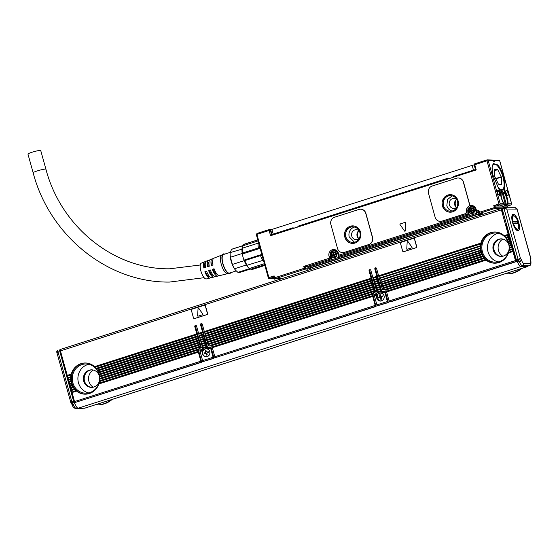 <?xml version="1.0" encoding="UTF-8"?>
<svg xmlns="http://www.w3.org/2000/svg" width="559" height="559" viewBox="0 0 559 559"><rect width="100%" height="100%" fill="white"/><g stroke="black" fill="none" stroke-linecap="round" stroke-linejoin="round"><path stroke-width="0.84" d="M235.339 269.962A11.508 3.983 72.3 0 1 235.108 269.676A11.508 3.983 72.3 0 1 233.068 266.252A11.508 3.983 72.3 0 1 230.098 253.996L230.196 252.591L241.97 249.153L242.005 248.741A12.284 4.248 72.3 0 1 242.459 246.743A12.284 4.248 72.3 0 1 243.151 245.708L258.076 240.929M259.411 245.729A12.284 4.248 72.3 0 0 259.746 248.441L258.384 247.965A13.262 4.591 -107.7 0 1 258.097 243.172L242.41 248.182A13.262 4.591 72.3 0 0 242.697 252.982L258.384 247.965M241.97 249.153A12.284 4.248 72.3 0 0 242.229 253.472L242.32 254.017L259.746 248.441M242.697 252.982L242.32 254.017A12.284 4.248 72.3 0 0 244.01 260.11L261.437 254.534A12.284 4.248 72.3 0 0 262.604 257.245M261.437 254.534L260.487 255.568L244.807 260.585L244.01 260.11L244.22 260.655A12.284 4.248 72.3 0 0 246.358 264.98L246.624 265.392A12.284 4.248 72.3 0 0 249.461 268.453L264.386 263.68M249.461 268.453L250.718 269.2L264.68 264.735M243.151 245.708L243.843 244.395L257.804 239.93M242.005 248.741L242.41 248.182M258.698 243.165L258.097 243.172M263.401 260.124L262.87 260.375A13.262 4.591 -107.7 0 1 260.487 255.568M246.624 265.392L262.87 260.375M250.718 269.2A13.262 4.591 72.3 0 0 252.368 269.438L264.875 265.434M244.807 260.585A13.262 4.591 72.3 0 0 247.183 265.392M249.691 268.593L237.903 272.359L235.493 270.158L234.563 268.753L246.358 264.98M257.783 239.86L244.29 244.178A13.262 4.591 72.3 0 0 243.843 244.395M244.22 260.655L232.418 264.428L230.434 257.245A12.284 4.248 72.3 0 1 230.175 252.927L231.524 249.349L243.2 245.611M242.229 253.472L230.434 257.245M237.903 272.359A12.284 4.248 72.3 0 0 239.399 272.561L250.432 269.033M232.418 264.428A12.284 4.248 72.3 0 0 233.327 266.482A12.284 4.248 72.3 0 0 234.563 268.753M243.242 245.534L231.915 249.153A12.284 4.248 72.3 0 0 231.524 249.349M230.231 252.354L223.572 254.485A9.755 3.375 72.3 0 0 222.573 255.561A9.755 3.375 72.3 0 0 223.956 266.573A9.755 3.375 72.3 0 0 229.511 273.065L236.184 270.926M224.697 254.121A10.335 3.578 72.3 0 0 223.034 254.107A10.335 3.578 72.3 0 0 222.335 255.072A10.335 3.578 72.3 0 0 223.6 266.21A10.335 3.578 72.3 0 0 229.295 273.679A10.335 3.578 72.3 0 0 230.643 272.701M223.034 254.107L221.49 255.211A9.755 3.375 72.3 0 0 220.833 256.12A9.755 3.375 72.3 0 0 222.021 266.629A9.755 3.375 72.3 0 0 227.394 273.672L229.295 273.679M213.182 258.873A9.07 3.137 72.3 0 0 212.203 258.838L210.163 259.649A8.923 3.088 72.3 0 0 209.318 260.606A8.923 3.088 72.3 0 0 209.276 266.238L207.585 266.79A8.797 3.047 72.3 0 1 207.627 261.27A8.797 3.047 72.3 0 1 208.458 260.319A8.797 3.047 72.3 0 1 209.429 260.368M208.458 260.319L206.411 261.13A8.658 2.998 72.3 0 0 205.593 262.059A8.658 2.998 72.3 0 0 205.544 267.461L203.846 268.02A8.532 2.956 72.3 0 1 203.902 262.723A8.532 2.956 72.3 0 1 204.706 261.801A8.532 2.956 72.3 0 1 205.684 261.864M204.706 261.801L201.296 263.149A8.287 2.865 72.3 0 0 200.513 264.044A8.287 2.865 72.3 0 0 201.652 273.309A8.287 2.865 72.3 0 0 206.341 278.934L209.904 278.054A8.532 2.956 72.3 0 0 210.666 277.432M227.548 273.679L219.512 275.671A9.189 3.179 72.3 0 1 214.048 268.746L212.35 269.305A9.07 3.137 72.3 0 0 217.731 276.111L215.592 276.642A8.923 3.088 72.3 0 1 210.317 269.976L208.619 270.528A8.797 3.047 72.3 0 0 213.817 277.082L211.679 277.606A8.658 2.998 72.3 0 1 206.578 271.199L204.88 271.758A8.532 2.956 72.3 0 0 209.904 278.054M213.817 277.082A8.797 3.047 72.3 0 0 214.586 276.474M217.731 276.111A9.07 3.137 72.3 0 0 218.499 275.517M221.616 255.121L213.908 258.167A9.189 3.179 72.3 0 0 213.042 259.159A9.189 3.179 72.3 0 0 213.014 265.008L211.316 265.567A9.07 3.137 72.3 0 1 211.351 259.816A9.07 3.137 72.3 0 1 212.203 258.838M208.248 266.573A6.925 2.397 -107.7 0 1 208.388 262.849A6.925 2.397 -107.7 0 1 208.982 262.129M204.419 267.831A6.925 2.397 -107.7 0 1 204.552 264.079A6.925 2.397 -107.7 0 1 205.258 263.31A6.925 2.397 -107.7 0 1 205.293 263.303M204.88 271.758L206.648 271.388M209.506 276.488A6.925 2.397 -107.7 0 1 209.478 276.502A6.925 2.397 -107.7 0 1 205.481 271.758M208.619 270.528L210.394 270.193M213.196 275.301A6.925 2.397 -107.7 0 1 209.318 270.535M212.35 269.305L214.139 268.991M216.864 274.085A6.925 2.397 -107.7 0 1 213.154 269.305M212.078 265.315A6.925 2.397 -107.7 0 1 212.224 261.626A6.925 2.397 -107.7 0 1 212.679 260.99M270.808 230.203L269.124 230.483L270.577 235.716L476.233 169.943L474.78 164.709L474.263 164.989M45.915 169.209L40.73 150.518A6.631 0.699 164.5 0 0 31.94 152.279A6.631 0.699 164.5 0 0 27.95 154.06L33.135 172.752A6.631 0.699 164.5 0 1 37.125 170.963A6.631 0.699 164.5 0 1 45.447 169.084A6.631 0.699 164.5 0 1 45.915 169.209C61.057 226.982 113.952 269.438 169.468 268.816L200.255 265.001M337.922 253.562L338.468 255.763L338.957 255.149L339.222 256.197L468.197 214.949L468.561 214.223L467.939 211.98L466.716 212.259A5.269 4.912 90.3 0 1 466.569 211.561A1.95 1.817 90.3 0 1 465.291 213.734L442.05 221.161A5.849 5.457 90.3 0 1 440.464 221.406A5.849 5.457 90.3 0 1 440.394 221.406M458.226 177.979A5.849 5.457 90.3 0 1 458.296 177.979A5.849 5.457 90.3 0 1 463.495 182.157L463.355 182.157A5.849 5.457 -89.7 0 0 458.156 177.979A5.849 5.457 -89.7 0 0 456.57 178.223L432.17 186.028A5.849 5.457 -89.7 0 0 428.494 193.302L435.126 217.227A5.849 5.457 -89.7 0 0 440.324 221.406A5.849 5.457 -89.7 0 0 441.91 221.161L465.151 213.727A1.95 1.817 -89.7 0 0 466.43 211.561A5.269 4.912 -89.7 0 1 468.666 206.299A1.95 1.817 -89.7 0 0 469.434 204.091L463.355 182.157M466.43 211.561L466.569 211.561A5.269 4.912 90.3 0 1 468.805 206.299A1.95 1.817 90.3 0 0 469.574 204.098L463.495 182.157M400.013 224.55L404.604 231.091A0.391 0.363 -89.7 0 0 404.898 231.251A0.391 0.363 90.3 0 1 404.604 231.091L400.02 224.55A0.391 0.363 -89.7 0 1 400.209 223.942L400.202 223.942A0.391 0.363 90.3 0 0 400.013 224.55L400.02 224.55M405.408 222.293A0.391 0.363 -89.7 0 0 405.31 222.314L400.202 223.942L405.31 222.314A0.391 0.363 90.3 0 1 405.764 222.713L405.261 230.888A0.391 0.363 90.3 0 1 404.891 231.251M360.625 209.192A5.849 5.457 90.3 0 1 360.695 209.192A5.849 5.457 90.3 0 1 365.893 213.37L372.525 237.296A5.849 5.457 90.3 0 1 368.849 244.569L344.449 252.375A5.849 5.457 90.3 0 1 342.863 252.619A5.849 5.457 90.3 0 1 342.793 252.619M299.156 226.577L299.149 225.913L448.025 178.3M454.09 176.385L454.25 176.972L454.264 176.309L468.694 171.69L468.861 172.305M475.478 170.188L468.694 171.69M292.909 227.904L278.62 232.474L275.629 234.095M448.395 178.845L454.139 177.007L454.069 176.33L454.194 176.791M298.674 226.73L298.946 225.941L298.436 226.039L448.241 178.125L448.507 178.873M293.279 228.449L298.562 226.5L298.436 226.039M502.15 206.068L496.085 206.033L495.47 207.249L493.73 205.656L498.956 203.979L486.98 160.81L474.78 164.709L474.836 163.787A0.978 0.978 0 0 0 474.193 164.975L475.625 170.139M486.98 160.81L487.078 159.874L488.21 160.531L493.499 160.559L493.863 161.872L494.708 161.872L494.345 160.566L499.634 160.594L511.785 204.51L510.996 204.978L507.845 204.964L508.019 203.169A8.092 2.802 72.3 0 0 507.313 198.333L506.796 196.461A8.092 2.802 72.3 0 0 505.21 192.338L504.421 192.394L503.568 188.341L504.386 188.341C506.272 183.373 502.178 169.272 497.58 164.863L493.499 163.584L492.081 167.581L492.745 174.611L500.249 192.317A8.092 2.802 72.3 0 0 500.941 196.433L501.465 198.298A8.092 2.802 72.3 0 0 503.442 203.141L503.68 203.728L500.179 203.707L499.564 204.915L496.085 206.033L493.73 205.656L494.855 208.458L480.041 213.196L479.433 212.259L478.909 212.539A0.978 0.908 -89.7 0 0 480.041 213.196L482.508 213.21L481.474 213.776L481.013 213.245M498.956 203.979L499.858 204.447M256.923 234.382L256.406 234.053L256.406 234.661L256.972 233.459L269.179 229.553L269.124 230.483L256.923 234.382L268.893 277.557L268.565 278.41L273.512 277.383M268.565 278.41L268.376 277.837L268.565 278.41L272.659 278.508L269.138 278.529M268.893 277.557L274.127 275.88L272.995 277.376L274.127 278.033A0.978 0.908 -89.7 0 0 275.252 278.689L304.886 269.214L309.798 268.676L309.316 268.103M272.995 277.376L274.127 278.033L274.127 275.88L274.644 277.753L274.057 278.012A0.978 0.978 0 0 0 274.993 278.731L281.422 278.766M281.547 278.724L275.252 278.689L274.644 277.753L304.271 268.278L304.886 269.214A0.978 0.908 90.3 0 0 305.493 267.999L303.754 266.405L304.271 268.278L308.652 267.887M308.219 266.797L303.754 266.405L329.551 258.16L330.509 258.985L330.879 258.258L329.551 258.16L329.027 256.288A5.269 4.912 90.3 0 1 331.627 250.034A5.269 4.912 90.3 0 1 337.79 251.809A5.269 4.912 90.3 0 1 338.44 253.283L338.957 255.149L467.233 214.125L468.197 214.949L469.281 214.677L468.505 211.868A3.899 3.634 -89.7 0 1 472.006 206.858A3.899 3.634 -89.7 0 1 475.471 209.639L476.513 213.377L477.12 214.314L478.183 214.321A1.95 0.678 72.3 0 1 479.168 215.522M469.155 214.23L467.233 214.125L466.716 212.259M479.538 215.404L479.496 215.264A2.928 1.013 72.3 0 0 477.659 212.455L476.953 212.448L476.645 211.113L476.156 211.728L475.541 209.513L476.128 209.248A5.269 4.912 90.3 0 0 475.478 207.78A5.269 4.912 90.3 0 0 468.805 206.299L468.666 206.299M476.128 209.248L476.645 211.113L478.916 210.394L477.784 211.889L478.301 211.889M506.859 207.047L495.47 207.249L479.433 212.259L478.916 210.394L478.909 212.539L477.784 211.889L478.853 212.504M368.709 244.569L344.309 252.375A5.849 5.457 -89.7 0 1 342.723 252.619A5.849 5.457 -89.7 0 1 337.524 248.441L330.893 224.515A5.849 5.457 -89.7 0 1 334.568 217.234L358.969 209.436A5.849 5.457 -89.7 0 1 360.555 209.192A5.849 5.457 -89.7 0 1 365.754 213.37L372.385 237.289A5.849 5.457 -89.7 0 1 368.709 244.569L368.849 244.569M508.103 203.749L511.604 203.769L511.785 204.51M499.376 160.272L487.078 159.874M507.537 206.089L511.129 204.943L507.537 206.096L506.894 207.312A0.978 0.908 90.3 0 1 506.929 207.662M494.219 163.906A13.849 4.793 72.3 0 0 493.255 163.941A13.849 4.793 72.3 0 0 493.115 163.99M454.069 176.33L475.464 169.559M293.035 227.834L293.391 228.484M273.826 234.675L272.037 234.626L273.211 234.102L293.126 227.737M272.037 234.626L270.738 229.959L271.912 229.428L472.173 165.387L473.466 170.062M502.8 204.915L502.275 205.076M499.564 204.915L502.716 204.936L503.68 203.728M504.386 188.341L505.21 192.338M507.74 195.217L507.684 195.35A2.634 0.908 72.3 0 1 507.411 195.259A2.634 0.908 72.3 0 1 507.341 195.217A2.634 0.908 72.3 0 1 506.098 193.023A2.634 0.908 72.3 0 1 505.923 190.598A2.634 0.908 72.3 0 1 506.286 190.305L505.874 190.724L506.447 190.549A2.439 0.845 72.3 0 1 506.706 190.633A2.439 0.845 72.3 0 1 508.026 193.072A2.439 0.845 72.3 0 1 507.838 195.203A2.439 0.845 72.3 0 1 507.74 195.217L507.46 195.217A2.439 0.845 72.3 0 1 507.306 195.182M507.97 195.35A2.634 0.908 72.3 0 0 508.306 193.169A2.634 0.908 72.3 0 0 506.845 190.395A2.634 0.908 72.3 0 0 506.566 190.305M497.489 192.1A2.634 0.908 72.3 0 0 497.643 192.778A2.634 0.908 72.3 0 0 499.019 195.217A2.634 0.908 72.3 0 0 499.543 192.785A2.634 0.908 72.3 0 0 497.531 190.549A2.634 0.908 72.3 0 0 497.489 192.1M494.135 161.872L493.667 160.174L492.821 160.167L493.499 160.559M493.667 160.174L494.345 160.566M310.986 269.312A1.95 0.678 72.3 0 0 309.993 268.11L308.931 268.103L308.065 266.231L331.592 258.705L330.816 255.903A3.899 3.634 -89.7 0 1 334.324 250.886A3.899 3.634 -89.7 0 1 337.783 253.674L338.565 256.476L468.407 214.949M339.432 256.197L338.544 255.805M442.435 205.936A8.776 8.182 -89.7 0 0 450.226 212.203A8.776 8.182 -89.7 0 0 458.121 200.919A8.776 8.182 -89.7 0 0 450.323 194.651A8.776 8.182 -89.7 0 0 442.435 205.936M477.784 211.889L476.233 211.77M482.85 214.349L479.734 214.328L481.474 213.776M504.609 205.908L506.915 205.188L507.146 203.853M502.248 205.16L499.984 205.887L501.73 205.894A6.827 2.362 72.3 0 1 501.199 205.502M344.833 237.149A8.776 8.182 -89.7 0 0 352.624 243.417A8.776 8.182 -89.7 0 0 360.52 232.132A8.776 8.182 -89.7 0 0 352.722 225.864A8.776 8.182 -89.7 0 0 344.833 237.149M501.178 190.402A13.849 4.793 72.3 0 0 501.689 190.319A13.849 4.793 72.3 0 0 502.499 189.781M499.655 189.725L499.879 189.871A13.954 4.828 72.3 0 0 501.325 190.416A13.954 4.828 72.3 0 0 502.709 189.892L503.568 188.341M474.179 164.884L472.173 165.387M272.596 278.536L273.295 278.312A6.925 2.397 72.3 0 0 273.882 278.787L274.294 279.039A7.316 2.529 -107.7 0 1 273.456 278.326M505.923 196.083A8.092 2.802 72.3 0 0 504.421 192.394M507.845 204.964L507.146 205.188L507.32 203.392A8.092 2.802 72.3 0 0 507.313 202.672M498.914 195.14A2.439 0.845 72.3 0 0 499.159 195.161A2.439 0.845 72.3 0 0 499.299 192.841A2.439 0.845 72.3 0 0 497.678 190.514A2.439 0.845 72.3 0 0 497.482 190.675M450.435 194.658L443.916 198.214L442.644 205.936A8.776 8.182 -89.7 0 0 450.337 212.203M479.084 214.104L479.734 214.328L479.992 215.264M502.136 206.054A6.827 2.362 -107.7 0 1 501.73 205.894M352.834 225.864L346.314 229.428L345.043 237.149A8.776 8.182 -89.7 0 0 352.736 243.417M502.988 191.905A7.609 2.634 72.3 0 0 501.374 191.297A7.609 2.634 72.3 0 0 500.326 193.302M473.704 207.012A3.899 3.634 -89.7 0 0 472.711 206.858L472.006 206.858M336.015 251.04A3.899 3.634 -89.7 0 0 335.03 250.893L334.324 250.886M443.518 205.663A7.798 7.274 -89.7 0 0 450.442 211.232A7.798 7.274 -89.7 0 0 457.458 201.198A7.798 7.274 -89.7 0 0 450.533 195.629A7.798 7.274 -89.7 0 0 443.518 205.663M345.916 236.876A7.798 7.274 -89.7 0 0 352.848 242.445A7.798 7.274 -89.7 0 0 359.856 232.411A7.798 7.274 -89.7 0 0 352.932 226.842A7.798 7.274 -89.7 0 0 345.916 236.876M456.102 199.745A7.798 7.274 -89.7 0 0 455.508 205.726A7.798 7.274 -89.7 0 0 456.067 207.179M358.501 230.958A7.798 7.274 -89.7 0 0 357.907 236.939A7.798 7.274 -89.7 0 0 358.466 238.393M452.189 195.846L447.521 199.521L446.83 205.677A7.798 7.274 -89.7 0 0 452.105 211.036M501.43 205.426A7.316 2.529 72.3 0 0 503.023 206.383A7.316 2.529 72.3 0 0 503.303 206.341L504.351 206.005A7.316 2.529 72.3 0 0 504.498 205.95L506.237 205.391A7.316 2.529 72.3 0 0 506.824 204.678L507.02 204.231A6.925 2.397 -107.7 0 1 506.482 204.894L506.237 205.391M354.588 227.059A7.798 7.274 -89.7 0 0 349.228 236.89L354.504 242.25M275.957 278.731L274.567 279.179A7.316 2.529 -107.7 0 1 274.294 279.039M276.873 278.738L275.028 278.913M456.906 199.745A4.975 4.64 -89.7 0 0 449.359 204.873A4.975 4.64 -89.7 0 0 456.864 207.186M503.708 203.916A7.316 2.529 72.3 0 0 505.322 205.384L504.064 206.047A7.316 2.529 72.3 0 0 504.351 206.005M500.766 191.814L501.493 191.576A7.316 2.529 72.3 0 0 500.612 195.063M501.821 191.772L502.408 191.583A7.316 2.529 72.3 0 1 502.688 191.723L503.093 191.975A6.925 2.397 -107.7 0 1 503.743 192.499A6.925 2.397 -107.7 0 1 506.713 198.361A6.925 2.397 -107.7 0 1 507.02 204.231M359.304 230.958A4.975 4.64 -89.7 0 0 351.758 236.08A4.975 4.64 -89.7 0 0 359.262 238.4M456.507 199.402A4.975 4.64 -89.7 0 0 456.458 207.522M358.906 230.615A4.975 4.64 -89.7 0 0 358.857 238.735M333.269 254.666L332.919 254.659A0.489 0.454 -89.7 0 0 333.227 254.059L332.885 252.843L333.583 252.619L333.919 253.835A0.489 0.454 -89.7 0 0 334.485 254.163L335.617 253.8L335.826 254.548L334.694 254.911A0.489 0.454 -89.7 0 0 334.387 255.512L334.722 256.728L334.03 256.951L333.688 255.736A0.489 0.454 -89.7 0 0 333.129 255.407L331.99 255.77L331.787 255.023L333.269 254.666A0.489 0.454 -89.7 0 0 333.576 254.059L333.241 252.843L333.611 252.724M332.919 254.659L331.787 255.023M470.957 210.631L470.608 210.631A0.489 0.454 -89.7 0 0 470.909 210.023L470.573 208.807L471.272 208.584L471.607 209.8A0.489 0.454 -89.7 0 0 472.173 210.128L473.305 209.765L473.515 210.512L472.383 210.876A0.489 0.454 -89.7 0 0 472.075 211.484L472.411 212.699L471.712 212.923L471.377 211.707A0.489 0.454 -89.7 0 0 470.811 211.379L469.679 211.742L469.476 210.995L470.957 210.631A0.489 0.454 -89.7 0 0 471.265 210.023L470.93 208.807L471.3 208.689M470.608 210.631L469.476 210.995M505.567 204.894A6.925 2.397 -107.7 0 1 501.709 198.361A6.925 2.397 -107.7 0 1 501.947 191.849L505.567 204.894L505.322 205.384M501.947 191.849L501.493 191.576M506.482 204.894L502.862 191.856L502.408 191.583M334.575 254.163A0.489 0.454 -89.7 0 0 334.841 254.163L335.652 253.905M332.885 252.843L333.241 252.843M332.319 255.666L332.137 255.03M334.352 256.847L334.044 255.743A0.489 0.454 -89.7 0 0 333.478 255.414M472.264 210.128A0.489 0.454 -89.7 0 0 472.53 210.128L473.333 209.87M470.573 208.807L470.93 208.807M470 211.637L469.826 210.995M472.041 212.818L471.733 211.707A0.489 0.454 -89.7 0 0 471.167 211.379M503.477 188.432A13.654 4.724 -107.7 0 1 503.428 188.551A13.654 4.724 -107.7 0 1 502.066 189.997L501.626 190.137A13.654 4.724 -107.7 0 1 499.76 189.801M492.884 164.332A13.654 4.724 -107.7 0 1 493.311 164.129L495.805 164.437M502.066 189.997A13.654 4.724 -107.7 0 1 499.334 189.04M492.528 165.122L493.751 163.99M492.046 169.056A13.458 4.654 -107.7 0 1 495.903 164.5A13.458 4.654 -107.7 0 1 497.272 165.632A13.458 4.654 -107.7 0 1 502.967 177.028A13.458 4.654 -107.7 0 1 503.526 188.327A13.458 4.654 -107.7 0 1 498.887 188.236A13.458 4.654 -107.7 0 1 497.734 186.853M494.442 169.454L494.813 176.728L498.432 184.218L501.716 184.414L501.346 177.14L495.812 178.915M501.346 177.14L497.727 169.656L494.456 169.454M501.395 209.87L60.449 350.884L67.241 375.369L71.279 374.076A15.603 14.548 90.3 0 1 85.289 362.973A15.603 14.548 90.3 0 1 94.569 366.627L196.824 333.926L194.798 326.638A0.978 0.908 90.3 0 1 195.678 325.387A0.978 0.908 90.3 0 1 196.544 326.079L198.564 333.374L202.575 332.088L200.555 324.8A0.978 0.908 90.3 0 1 201.429 323.542A0.978 0.908 90.3 0 1 202.295 324.241L204.314 331.529L371.106 278.193L369.087 270.898A0.978 0.908 90.3 0 1 369.967 269.648A0.978 0.908 90.3 0 1 370.834 270.346L372.853 277.634L376.864 276.349L374.837 269.061A0.978 0.908 90.3 0 1 375.718 267.81A0.978 0.908 90.3 0 1 376.584 268.502L378.604 275.797L480.859 243.095A15.603 14.548 90.3 0 1 494.869 231.992A15.603 14.548 90.3 0 1 504.148 235.646L508.187 234.354L501.395 209.87A1.558 0.538 -107.7 0 1 501.486 208.388A1.558 0.538 -107.7 0 1 501.549 208.381L502.268 208.381M204.531 305.235A0.978 0.908 90.3 0 1 205.467 305.934L205.328 305.934A0.978 0.908 -89.7 0 0 204.196 305.277L191.996 309.176A0.978 0.908 -89.7 0 0 191.388 310.392L193.463 317.868A0.978 0.908 -89.7 0 0 194.588 318.518L206.788 314.619A0.978 0.908 -89.7 0 0 207.403 313.403L205.328 305.934M194.399 318.56A0.978 0.908 90.3 0 0 194.735 318.525L206.935 314.619A0.978 0.908 90.3 0 0 207.543 313.41L205.467 305.934M413.681 238.351A0.978 0.908 90.3 0 1 414.617 239.049L414.478 239.049A0.978 0.908 -89.7 0 0 413.346 238.393L401.145 242.292A0.978 0.908 -89.7 0 0 400.53 243.507L402.606 250.984A0.978 0.908 -89.7 0 0 403.738 251.634L415.938 247.735A0.978 0.908 -89.7 0 0 416.546 246.519L414.478 239.049M403.542 251.676A0.978 0.908 90.3 0 0 403.877 251.641L416.078 247.735A0.978 0.908 90.3 0 0 416.686 246.526L414.617 239.049M60.449 350.884A1.558 0.538 -107.7 0 1 60.54 349.403A1.558 0.538 -107.7 0 1 60.596 349.396L501.43 208.416M196.824 333.926L200.471 346.769L99.74 379.219A15.603 14.548 90.3 0 1 99.614 380.679L198.634 349.019A2.928 2.725 90.3 0 1 200.045 347.95L200.751 347.957A2.928 2.725 -89.7 0 0 198.913 351.597L201.68 362.246L75.102 402.494L74.508 401.579L200.87 361.17L201.464 362.085L75.102 402.494M198.634 349.019L198.382 349.675L99.488 381.538A15.603 14.548 90.3 0 1 99.132 383.076L198.166 351.401L198.368 352.156L98.845 383.977A15.603 14.548 90.3 0 1 85.122 394.179A15.603 14.548 90.3 0 1 76.541 391.111L76.15 390.713L71.957 392.055L74.508 401.579M71.957 392.055L75.842 390.524A15.603 14.548 90.3 0 1 74.759 389.441L74.214 388.805A15.603 14.548 90.3 0 1 73.369 387.653L72.943 386.975A15.603 14.548 90.3 0 1 72.286 385.759L71.964 385.046A15.603 14.548 90.3 0 1 71.489 383.774L71.266 383.034A15.603 14.548 90.3 0 1 70.951 381.706L69.155 382.286L69.519 383.593L71.266 383.034M74.48 389.015L71.391 390L71.797 391.817M71.391 390L74.214 388.805M73.166 387.191L70.818 387.946L71.231 389.756M70.818 387.946L72.943 386.975M72.153 385.277L70.245 385.892L70.658 387.701M70.245 385.892L71.964 385.046M71.419 383.278L69.679 383.83L70.092 385.647M69.106 381.776L70.951 381.189L69.183 382.042M68.54 379.722L70.755 379.016L68.54 379.722L68.953 381.538M67.967 377.667L70.853 376.745L67.967 377.667L68.38 379.477M71.279 374.076L67.394 375.613L67.807 377.423M70.825 380.938A15.603 14.548 90.3 0 1 70.686 379.554L68.61 379.987M70.658 378.75A15.603 14.548 90.3 0 1 70.707 377.311L68.037 377.933M70.79 376.473A15.603 14.548 90.3 0 1 71.056 374.963L67.471 375.872M94.569 366.627L95.205 367.235A15.603 14.548 90.3 0 1 96.197 368.346L96.7 369.003A15.603 14.548 90.3 0 1 97.469 370.177L97.86 370.869A15.603 14.548 90.3 0 1 98.447 372.105L98.733 372.825A15.603 14.548 90.3 0 1 99.146 374.118L199.102 342.15M85.471 394.172A15.603 14.548 90.3 0 1 71.964 383.041A15.603 14.548 90.3 0 1 85.646 362.98M200.471 346.769L200.66 347.761L201.366 347.761L195.503 326.645A0.978 0.908 90.3 0 1 196.027 325.464M206.201 345.169L206.152 344.665L202.141 345.944L202.19 346.454L206.201 345.169L206.725 346.72L202.714 348.005L202.693 348.53A0.978 0.908 90.3 0 1 202.044 349.347L200.562 349.822A0.978 0.908 90.3 0 0 199.919 350.842L202.61 360.611L213.07 357.271L210.589 348.012L207.668 348.942L210.568 348.25M202.141 345.944L201.624 344.4L205.628 343.114L206.152 344.665M205.628 343.114L205.579 342.611L201.575 343.89L201.624 344.4M201.575 343.89L201.051 342.339L205.062 341.06L205.579 342.611M205.062 341.06L205.013 340.557L201.002 341.835L201.051 342.339M201.002 341.835L200.485 340.284L204.489 339.006L205.013 340.557M204.489 339.006L204.44 338.495L200.436 339.781L200.485 340.284M200.436 339.781L199.912 338.23L203.923 336.944L204.44 338.495M203.923 336.944L203.874 336.441L199.863 337.727L199.912 338.23M199.863 337.727L199.339 336.176L203.35 334.89L203.874 336.441M203.35 334.89L203.301 334.387L199.29 335.666L199.339 336.176M199.29 335.666L198.773 334.121L202.777 332.836L203.301 334.387M202.777 332.836L202.728 332.332L198.724 333.611L198.773 334.121M202.714 348.005L202.19 346.454M199.919 350.842L203.574 349.675A4.095 3.815 90.3 0 1 206.69 348.676L210.338 347.509A0.978 0.908 90.3 0 0 209.283 347.034L207.801 347.509A0.978 0.908 90.3 0 1 206.844 347.202L206.725 346.72M200.555 324.8L201.254 324.8L207.375 346.859A0.978 0.908 -89.7 0 0 207.892 347.481M201.254 324.8A0.978 0.908 90.3 0 1 201.778 323.626M207.892 344.106L207.375 342.555L374.167 289.22L374.691 290.771L207.892 344.106L207.941 344.617L374.74 291.274L374.942 292.022L375.648 292.022L369.792 270.905A0.978 0.908 90.3 0 1 370.317 269.724M374.167 289.22L374.118 288.71L207.326 342.052L207.375 342.555M207.326 342.052L206.802 340.501L373.594 287.158L374.118 288.71M373.594 287.158L373.545 286.655L206.753 339.998L206.802 340.501M206.753 339.998L206.236 338.447L373.028 285.104L373.545 286.655M373.028 285.104L372.979 284.601L206.187 337.943L206.236 338.447M206.187 337.943L205.663 336.392L372.455 283.05L372.979 284.601M372.455 283.05L372.406 282.547L205.614 335.882L205.663 336.392M205.614 335.882L205.09 334.331L371.889 280.995L372.406 282.547M371.889 280.995L371.84 280.485L205.041 333.828L205.09 334.331M205.041 333.828L204.524 332.277L371.316 278.941L371.84 280.485M371.316 278.941L371.267 278.431L204.475 331.773L204.524 332.277M207.941 344.617L208.151 345.364L209.464 345.169A2.928 2.725 -89.7 0 1 209.904 345.071M374.74 291.274L374.691 290.771M380.49 289.436L380.441 288.926L376.431 290.212L376.48 290.715L380.49 289.436L381.007 290.987L377.004 292.266L376.976 292.797A0.978 0.908 90.3 0 1 376.333 293.608L374.851 294.083A0.978 0.908 90.3 0 0 374.209 295.103L376.899 304.872L387.352 301.532L384.878 292.273L382.188 293.37A4.095 3.815 90.3 0 1 380.379 301.084A4.095 3.815 90.3 0 1 377.066 295.005L374.397 295.858M376.431 290.212L375.914 288.661L379.917 287.375L380.441 288.926M379.917 287.375L379.868 286.872L375.858 288.158L375.914 288.661M375.858 288.158L375.341 286.606L379.351 285.321L379.868 286.872M379.351 285.321L379.302 284.817L375.292 286.096L375.341 286.606M375.292 286.096L374.768 284.545L378.778 283.266L379.302 284.817M378.778 283.266L378.729 282.763L374.719 284.042L374.768 284.545M374.719 284.042L374.202 282.491L378.205 281.212L378.729 282.763M378.205 281.212L378.157 280.702L374.153 281.988L374.202 282.491M374.153 281.988L373.629 280.436L377.639 279.158L378.157 280.702M377.639 279.158L377.591 278.648L373.58 279.933L373.629 280.436M373.58 279.933L373.063 278.382L377.066 277.096L377.591 278.648M377.066 277.096L377.018 276.593L373.014 277.872L373.063 278.382M377.004 292.266L376.48 290.715M374.209 295.103L377.856 293.936A4.095 3.815 90.3 0 1 380.979 292.944L384.627 291.77A0.978 0.908 90.3 0 0 383.565 291.295L382.083 291.77A0.978 0.908 90.3 0 1 381.133 291.47L381.007 290.987M374.837 269.061L375.543 269.068L381.657 291.12A0.978 0.908 -89.7 0 0 382.181 291.742M375.543 269.068A0.978 0.908 90.3 0 1 376.067 267.887M384.194 289.331A2.928 2.725 -89.7 0 0 383.754 289.436L382.44 289.625L382.23 288.877L482.941 256.672L482.738 256.211L382.181 288.374L381.664 286.823L481.865 254.778L481.544 254.066A15.603 14.548 90.3 0 1 481.061 252.794L480.838 252.053A15.603 14.548 90.3 0 1 480.53 250.725L380.518 282.707L480.53 250.725M481.732 254.296L381.615 286.313L381.664 286.823M381.615 286.313L381.091 284.762L481.061 252.794M480.999 252.291L381.042 284.258L381.091 284.762M381.042 284.258L380.518 282.707M380.469 282.204L480.53 250.208L380.546 282.47M380.316 281.96L379.952 280.653L480.265 248.573A15.603 14.548 90.3 0 0 480.398 249.957M379.903 280.15L480.335 248.028L379.903 280.15L379.952 280.653M379.743 279.905L379.379 278.599L480.286 246.33A15.603 14.548 90.3 0 0 480.237 247.77M379.33 278.089L480.426 245.764L379.33 278.089L379.379 278.599M379.177 277.851L378.813 276.544L480.635 243.976A15.603 14.548 90.3 0 0 480.37 245.485M480.859 243.095L378.764 276.034L378.813 276.544M382.181 288.374L382.23 288.877M480.335 248.028L480.265 248.573M480.426 245.764L480.286 246.33M480.866 243.382L480.635 243.976M504.148 235.646L504.784 236.254A15.603 14.548 90.3 0 1 505.769 237.365L506.272 238.015A15.603 14.548 90.3 0 1 507.048 239.196L507.432 239.888A15.603 14.548 90.3 0 1 508.019 241.118L508.306 241.844A15.603 14.548 90.3 0 1 508.725 243.137L510.465 242.578L508.187 234.354M495.05 263.191A15.603 14.548 90.3 0 1 481.544 252.053A15.603 14.548 90.3 0 1 495.218 231.999M502.59 210.247L502.066 210.247L502.841 213.049L503.379 213.105M510.695 243.081L508.914 243.885L510.674 243.326L510.465 242.578M510.674 243.326L511.199 244.877L509.165 245.233L511.038 244.632M511.268 245.142L509.256 246.016L511.247 245.38L511.199 244.877M511.247 245.38L511.764 246.931L509.326 247.42L511.611 246.687M511.841 247.197L509.312 248.238L511.813 247.434L511.764 246.931M511.813 247.434L512.337 248.986L509.249 249.978L512.177 248.741M512.407 249.251L509.06 250.558L512.386 249.489L512.337 248.986M512.386 249.489L512.903 251.04L508.711 252.382L512.75 250.802M512.98 251.305L508.424 252.996L512.952 251.55L512.903 251.04M512.952 251.55L515.454 260.564L516.271 261.64L516.306 261.081L506.147 224.452L506.496 224.341M64.551 365.677L74.536 402.564A5.849 2.026 72.3 0 0 74.78 403.367L73.655 401.425L59.617 350.793L59.673 349.864L60.316 349.864M384.878 292.273L385.403 291.959A0.978 0.908 -89.7 0 0 384.536 291.26L383.83 291.26M385.403 291.959L388.205 302.049L388.17 302.608L387.352 301.532M208.151 345.364L208.759 345.169A2.928 2.725 90.3 0 1 210.484 345.224L372.923 293.279A2.928 2.725 90.3 0 1 374.334 292.217L375.648 292.022M375.04 292.217A2.928 2.725 -89.7 0 0 373.202 295.858L375.969 306.507L375.152 305.431L372.678 296.172L212.308 347.691L214.81 356.712L375.152 305.431M210.589 348.012L211.113 347.698A0.978 0.908 -89.7 0 0 210.247 346.999L209.541 346.992M211.113 347.698L213.915 357.788L213.88 358.34L213.07 357.271M200.751 347.957L201.366 347.761M72.006 392.565L76.541 391.111M198.368 352.156L200.87 361.17M71.44 390.503L74.759 389.441M70.867 388.449L73.369 387.653M70.294 386.395L72.286 385.759M69.728 384.34L71.489 383.774M69.155 382.286L70.951 381.706M68.589 380.225L70.686 379.554M68.016 378.17L70.707 377.311M67.443 376.116L71.056 374.963M502.667 210.512L502.185 210.666M95.205 367.235L197.027 334.673M96.197 368.346L197.39 335.987M96.7 369.003L197.6 336.728M97.469 370.177L197.963 338.041M97.86 370.869L198.172 338.789M98.447 372.105L198.529 340.096M98.733 372.825L198.738 340.843M99.837 378.953L99.754 378.401A15.603 14.548 90.3 0 0 99.677 376.997L99.586 376.214A15.603 14.548 90.3 0 0 99.341 374.872L99.146 374.118M99.621 381.259L99.614 380.679M98.845 383.977L99.132 383.076M72.838 382.761A14.625 13.64 -89.7 0 0 85.827 393.208A14.625 13.64 -89.7 0 0 98.985 374.397A14.625 13.64 -89.7 0 0 85.988 363.951A14.625 13.64 -89.7 0 0 72.838 382.761M200.045 347.95L200.66 347.761M99.74 379.219L200.45 347.013M99.754 378.401L200.241 346.266M99.677 376.997L199.877 344.952M99.586 376.214L199.675 344.204M99.341 374.872L199.311 342.898M202.554 347.761L206.564 346.482M199.137 335.428L203.141 334.142M199.703 337.482L203.714 336.197M200.276 339.537L204.287 338.258M200.842 341.591L204.853 340.312M201.415 343.652L205.426 342.367M201.988 345.707L205.992 344.421M207.738 343.869L374.53 290.526M374.334 292.217L374.942 292.022M204.887 333.59L371.679 280.248M205.453 335.645L372.252 282.302M206.026 337.699L372.818 284.356M206.599 339.753L373.391 286.411M207.165 341.808L373.957 288.472M376.843 292.022L380.854 290.743M373.419 279.689L377.43 278.41M373.992 281.743L378.003 280.464M374.565 283.797L378.569 282.519M375.131 285.859L379.142 284.573M375.704 287.913L379.715 286.627M376.27 289.967L380.281 288.689M382.028 288.13L482.515 255.994A15.603 14.548 90.3 0 1 481.865 254.778M382.44 289.625L383.048 289.429A2.928 2.725 90.3 0 1 384.774 289.485L483.794 257.825A15.603 14.548 90.3 0 1 482.941 256.672M380.882 284.014L480.838 252.053M381.455 286.075L481.544 254.066M504.784 236.254L508.397 235.101M505.769 237.365L508.76 236.408M506.272 238.015L508.963 237.156M507.048 239.196L509.326 238.462M507.432 239.888L509.535 239.21M508.019 241.118L509.899 240.524M508.306 241.844L510.101 241.271M508.949 243.64L508.725 243.137M508.914 243.885A15.603 14.548 90.3 0 1 509.165 245.233M509.256 246.016A15.603 14.548 90.3 0 1 509.326 247.42M509.312 248.238A15.603 14.548 90.3 0 1 509.193 249.698M509.06 250.558A15.603 14.548 90.3 0 1 508.704 252.095M508.424 252.996A15.603 14.548 90.3 0 1 494.694 263.198A15.603 14.548 90.3 0 1 486.113 260.131L485.415 259.544A15.603 14.548 90.3 0 1 484.339 258.461L483.794 257.825M482.417 251.781A14.625 13.64 -89.7 0 0 495.407 262.227A14.625 13.64 -89.7 0 0 508.557 243.417A14.625 13.64 -89.7 0 0 495.567 232.97A14.625 13.64 -89.7 0 0 482.417 251.781M485.974 259.942L386.597 291.959L486.113 260.131M386.597 291.959L389.099 300.973L515.454 260.564M516.271 261.64L389.909 302.049L389.099 300.973M197.97 316.191L198.005 316.191A0.391 0.363 -89.7 0 0 198.117 316.17L202.644 314.724A0.391 0.363 -89.7 0 0 202.833 314.116L198.752 308.302A0.391 0.363 -89.7 0 0 198.061 308.505L197.613 315.772A0.391 0.363 -89.7 0 0 198.082 316.17L202.61 314.724A0.391 0.363 -89.7 0 0 202.798 314.116L198.718 308.302A0.391 0.363 -89.7 0 0 198.431 308.142L198.466 308.142M407.895 241.418A0.391 0.363 -89.7 0 0 407.211 241.621L406.756 248.888A0.391 0.363 -89.7 0 0 407.259 249.286L411.787 247.84A0.391 0.363 -89.7 0 0 411.976 247.232L407.86 241.418A0.391 0.363 -89.7 0 0 407.574 241.257L407.609 241.257M198.382 349.675L198.2 349.969A2.928 2.725 90.3 0 0 198.166 351.401M213.664 358.179L203.203 361.526L213.88 358.34M203.203 361.526L202.61 360.611M210.484 345.224L211.337 345.769A2.928 2.725 90.3 0 1 212.099 346.95L212.336 347.453M375.753 306.346L215.404 357.627L375.969 306.507M215.404 357.627L214.81 356.712M372.678 296.172L373.202 295.858M372.923 293.279L372.483 294.23A2.928 2.725 90.3 0 0 372.455 295.669L372.567 295.858M387.953 302.447L377.493 305.787L388.17 302.608M377.493 305.787L376.899 304.872M384.774 289.485L385.626 290.03A2.928 2.725 90.3 0 1 386.381 291.211L386.618 291.714M516.635 260.515L517.662 262.094L519.409 261.535L518.375 259.956L516.635 260.515L516.348 259.851L502.303 209.22L502.359 208.29L504.071 207.752M517.473 261.801A5.849 2.026 -107.7 0 0 520.897 266.608L78.204 408.182A5.849 2.026 -107.7 0 1 74.78 403.367M99.488 381.538L198.2 349.969M88.797 364.279A14.625 13.64 -89.7 0 0 78.463 382.789A14.625 13.64 -89.7 0 0 88.643 392.907M202.693 348.53L206.844 347.202M376.976 292.797L381.133 291.47M386.381 291.211L485.415 259.544M385.626 290.03L484.339 258.461M498.376 233.299A14.625 13.64 -89.7 0 0 488.035 251.809A14.625 13.64 -89.7 0 0 498.216 261.926M407.155 249.307L407.12 249.307A0.391 0.363 -89.7 0 0 407.225 249.286L411.752 247.84A0.391 0.363 -89.7 0 0 411.941 247.232L407.86 241.418M203.574 349.675L202.777 350.745A4.095 3.815 90.3 0 0 208.821 355.608A4.095 3.815 90.3 0 0 207.899 349.102M200.108 351.597L202.777 350.745M206.69 348.676L207.668 348.942M211.337 345.769L372.483 294.23M212.099 346.95L372.455 295.669M212.308 347.691L372.65 296.417M377.856 293.936L377.066 295.005M382.188 293.37L384.851 292.518M380.979 292.944L381.958 293.209M78.204 408.182L84.556 408.217A5.849 2.026 72.3 0 0 84.779 408.182L527.472 266.608A5.849 2.026 72.3 0 0 528.017 266.077M520.897 266.608L527.242 266.643A5.849 2.026 72.3 0 0 527.472 266.608M527.305 266.273A5.073 1.754 72.3 0 0 527.5 266.245L529.247 265.686A5.073 1.754 -107.7 0 1 529.045 265.714L527.305 266.273L520.632 266.238A5.073 1.754 72.3 0 1 517.69 262.143L517.662 262.094M99.292 381.385A8.776 8.182 90.3 0 1 91.48 387.387A8.776 8.182 90.3 0 1 85.765 384.844A8.776 8.182 90.3 0 1 83.976 375.25A8.776 8.182 90.3 0 1 91.578 369.834A8.776 8.182 90.3 0 1 97.294 372.378A8.776 8.182 90.3 0 1 99.32 375.928M206.208 348.634A4.095 3.815 -89.7 0 0 202.714 354.259A4.095 3.815 -89.7 0 0 206.166 356.824M380.525 292.895L377.835 294.111L377.011 298.541L380.483 301.084M508.872 250.397A8.776 8.182 90.3 0 1 501.06 256.406A8.776 8.182 90.3 0 1 495.344 253.863A8.776 8.182 90.3 0 1 493.548 244.269A8.776 8.182 90.3 0 1 501.157 238.854A8.776 8.182 90.3 0 1 506.873 241.397A8.776 8.182 90.3 0 1 508.9 244.94M70.748 402.277L56.864 352.484C56.501 351.681 56.857 350.996 57.926 350.423L57.87 351.345L59.617 350.793M57.095 352.841L57.87 351.345L71.915 401.984L73.655 401.425M74.892 403.689L73.229 404.22L72.202 402.648L70.769 402.159L71.915 401.984L72.202 402.648L73.942 402.089M70.804 402.55L71.734 403.968A1.95 1.139 -33.2 0 0 73.229 404.22L73.257 404.276A5.073 1.754 72.3 0 0 76.199 408.363L77.526 407.937M93.332 370.044A9.755 9.091 -89.7 0 0 88.902 381.434A9.755 9.091 -89.7 0 0 93.234 387.191M530.596 259.711A1.95 1.432 5.7 0 1 530.798 260.459L530.854 260.927A1.95 0.496 167.8 0 0 530.687 260.78L530.729 258.412L517.054 209.101L506.754 209.045L520.429 258.356L518.375 259.956L518.088 259.299L516.348 259.851M517.69 262.143L519.409 261.535A1.95 1.139 146.8 0 0 521.281 259.656L520.429 258.356L518.088 259.299L504.05 208.661L502.303 209.22M506.754 209.045L504.05 208.661L504.106 207.731L506.754 209.045M515.146 207.787L517.054 209.101L515.657 207.71L504.141 207.731M530.798 260.459L530.903 258.586L516.949 208.64M502.904 239.063A9.755 9.091 -89.7 0 0 498.481 250.446A9.755 9.091 -89.7 0 0 502.814 256.211M92.004 369.848A8.776 8.182 -89.7 0 0 84.744 375.466A8.776 8.182 -89.7 0 0 86.61 384.851A8.776 8.182 -89.7 0 0 91.907 387.38M206.271 356.628A3.899 3.634 -89.7 0 0 209.415 354.79M209.436 350.703A3.899 3.634 -89.7 0 0 206.313 348.83M380.56 300.889A3.899 3.634 -89.7 0 0 383.698 299.051M383.726 294.963A3.899 3.634 -89.7 0 0 380.602 293.091M501.577 238.868A8.776 8.182 -89.7 0 0 494.317 244.479A8.776 8.182 -89.7 0 0 496.189 253.863A8.776 8.182 -89.7 0 0 501.479 256.392M95.212 404.849A24.966 23.275 -89.7 0 0 96.714 404.912L97.49 404.912A24.966 23.275 -89.7 0 0 104.26 403.871A24.966 23.275 -89.7 0 0 112.177 399.419M518.738 222.545A8.581 2.97 -107.7 0 1 517.019 230.455A8.581 2.97 -107.7 0 1 512.533 222.51A8.581 2.97 -107.7 0 1 512.163 215.264A8.581 2.97 -107.7 0 1 517.452 219.002A8.581 2.97 -107.7 0 1 518.738 222.545M504.784 273.868A24.966 23.275 -89.7 0 0 506.293 273.924L507.069 273.931A24.966 23.275 -89.7 0 0 513.84 272.89A24.966 23.275 -89.7 0 0 521.757 268.439M96.714 404.912A24.966 23.275 -89.7 0 0 110.913 399.825M506.293 273.924A24.966 23.275 -89.7 0 0 520.492 268.844M208.835 355.475A3.899 3.634 -89.7 0 0 206.278 348.83A3.899 3.634 -89.7 0 0 202.896 354.217A3.899 3.634 -89.7 0 0 208.835 355.475M383.125 299.736A3.899 3.634 -89.7 0 0 380.567 293.091A3.899 3.634 -89.7 0 0 377.185 298.485A3.899 3.634 -89.7 0 0 383.125 299.736M517.753 223.754A7.609 2.634 72.3 0 0 517.515 222.817A7.609 2.634 72.3 0 0 517.131 221.574M513.26 215.634A7.609 2.634 72.3 0 0 512.449 215.564A7.609 2.634 72.3 0 0 511.953 215.914M516.474 230.049A7.609 2.634 72.3 0 0 517.082 230.049A7.609 2.634 72.3 0 0 517.697 229.518M205.286 350.598L205.971 351.534A0.978 0.908 -89.7 0 1 205.356 352.75L204.929 352.743A0.978 0.908 -89.7 0 0 205.544 351.534L205.286 350.598L205.985 350.374L206.243 351.311A0.978 0.908 -89.7 0 0 207.375 351.967L208.241 351.688L208.451 352.436L207.578 352.708A0.978 0.908 -89.7 0 0 206.97 353.924L207.228 354.86L206.53 355.084L206.271 354.147A0.978 0.908 -89.7 0 0 205.139 353.491L204.266 353.77L204.063 353.022L204.657 353.644M204.929 352.743L204.063 353.022M379.575 294.859L380.253 295.795A0.978 0.908 -89.7 0 1 379.645 297.011L379.219 297.011A0.978 0.908 -89.7 0 0 379.834 295.795L379.575 294.859L380.267 294.635L380.532 295.571A0.978 0.908 -89.7 0 0 381.657 296.228L382.531 295.949L382.74 296.696L381.867 296.976A0.978 0.908 -89.7 0 0 381.252 298.185L381.511 299.121L380.819 299.344L380.56 298.408A0.978 0.908 -89.7 0 0 379.428 297.751L378.555 298.031L378.345 297.283L378.946 297.912M379.219 297.011L378.345 297.283M206.271 354.147L206.914 354.958M208.276 351.814L207.794 351.967A0.978 0.908 -89.7 0 1 207.529 352.009L207.109 352.002M205.356 352.75L204.482 353.022M206.69 354.147A0.978 0.908 -89.7 0 0 205.824 353.456L205.405 353.449M380.56 298.408L381.203 299.219M382.566 296.074L382.083 296.228A0.978 0.908 -89.7 0 1 381.818 296.27L381.399 296.27M379.645 297.011L378.771 297.29M380.979 298.415A0.978 0.908 -89.7 0 0 380.113 297.716L379.694 297.716M512.261 221.434L512.344 221.406A7.316 2.529 72.3 0 1 513.057 215.669A7.316 2.529 72.3 0 1 514.105 215.879L514.518 216.13A6.925 2.397 -107.7 0 1 517.76 221.329L515.81 221.993A7.316 2.529 72.3 0 1 516.188 223.209A7.316 2.529 72.3 0 1 516.327 223.747M513.022 223.838A7.316 2.529 72.3 0 0 517.515 229.602A7.316 2.529 72.3 0 0 518.249 228.827L518.438 228.386A6.925 2.397 -107.7 0 1 513.511 223.726L512.952 223.859M512.393 221.979L515.81 221.993M517.76 221.329L512.344 221.406M512.841 221.301A6.925 2.397 -107.7 0 1 514.518 216.13M518.438 228.386A6.925 2.397 -107.7 0 0 518.71 225.612A6.925 2.397 -107.7 0 0 518.438 223.754L513.511 223.726M271.646 229.518L269.48 229.504A0.978 0.908 -89.7 0 1 270.346 230.203L271.772 235.332M299.317 226.521L299.149 225.913M454.432 176.917L454.264 176.309M470.853 171.103L470.992 171.62M277.082 233.068L277.222 233.585M278.62 232.474L278.787 233.089M453.552 176.427L453.789 177.119M299.079 226.402L298.953 225.934M500.179 203.707L488.21 160.531M474.877 163.78L487.029 159.895M257.014 233.452L269.145 229.574M305.493 267.999L306.108 266.79L330.718 258.985M329.027 256.288L330.257 256.015L330.879 258.258L331.466 258.258M330.844 256.015L330.257 256.015A4.29 3.997 90.3 0 1 337.322 252.263M334.114 250.495L337.322 252.34L337.853 253.541L338.44 253.283M468.533 211.987L467.939 211.98A4.29 3.997 90.3 0 1 475.01 208.227M475.611 209.527L475.01 208.304L471.796 206.467M271.912 229.428L273.211 234.102M273.351 278.284L272.659 278.508M310.497 268.453L309.798 268.676M478.043 212.602L478.797 212.364M476.911 212.161L477.756 212.168A0.587 0.545 90.3 0 1 477.442 212.168M477.169 212.448L477.756 212.168M334.534 250.523A4.29 3.997 -89.7 0 0 332.451 251.431M472.215 206.488A4.29 3.997 -89.7 0 0 470.133 207.403M501.15 208.493L494.855 208.458A0.978 0.908 90.3 0 0 495.47 207.249M506.894 207.312L507.509 206.096L504.134 206.075M506.161 196.67L506.796 196.461M506.754 198.515L507.313 198.333M507.32 203.392L508.019 203.169M307.352 269.228A0.978 0.908 -89.7 0 0 307.967 268.013A0.978 0.908 -89.7 0 1 308.268 266.971M478.777 213.503L479.636 213.224M477.344 212.392L476.974 211.833M308.323 267.167L476.513 213.377M335.316 250.712A4.095 3.815 -89.7 0 0 333.716 250.942M473.005 206.676A4.095 3.815 -89.7 0 0 471.398 206.907M478.811 212.406L478.846 212.525A0.978 0.978 0 0 0 479.776 213.238L482.249 213.252A0.978 0.908 -89.7 0 0 482.508 213.21M308.931 268.103L477.12 214.314M309.993 268.11L478.183 214.321M334.037 257.664A2.879 2.683 -89.7 0 0 336.637 253.688A2.879 2.683 -89.7 0 0 334.072 251.913M471.726 213.629A2.879 2.683 -89.7 0 0 474.325 209.653A2.879 2.683 -89.7 0 0 471.754 207.878M332.046 252.759A2.879 2.683 -89.7 0 0 333.933 257.664A2.879 2.683 -89.7 0 0 336.427 253.688A2.879 2.683 -89.7 0 0 332.046 252.759M469.728 208.731A2.879 2.683 -89.7 0 0 471.621 213.629A2.879 2.683 -89.7 0 0 474.116 209.653A2.879 2.683 -89.7 0 0 469.728 208.731M332.158 253.031A2.488 2.32 -89.7 0 0 332.172 256.553A2.488 2.32 -89.7 0 0 335.449 256.532A2.488 2.32 -89.7 0 0 335.442 253.017A2.488 2.32 -89.7 0 0 332.158 253.031M469.846 209.003A2.488 2.32 -89.7 0 0 469.86 212.518A2.488 2.32 -89.7 0 0 473.138 212.504A2.488 2.32 -89.7 0 0 473.124 208.989A2.488 2.32 -89.7 0 0 469.846 209.003M334.485 254.163L334.841 254.163M333.227 254.059L333.576 254.059M334.044 255.743L333.688 255.736M472.173 210.128L472.53 210.128M470.909 210.023L471.265 210.023M471.733 211.707L471.377 211.707M497.552 169.468L494.435 170.467M497.727 169.656L494.456 170.705M501.248 176.763L495.637 178.559M501.772 184.232L501.199 184.414M196.978 334.17L94.876 366.823M194.798 326.638L195.503 326.645M206.781 346.853L207.375 346.859M369.087 270.898L369.792 270.905M381.07 291.113L381.657 291.12M508.348 234.598L504.449 235.842M516.991 261.067L516.341 261.277M389.637 301.797L388.239 302.237M377.437 305.696L376.039 306.143M215.348 357.529L213.957 357.977M203.148 361.435L201.757 361.883M75.046 402.403L74.536 402.564M76.394 390.923L72.034 392.32M74.668 389.239L71.461 390.266M73.313 387.436L70.888 388.212M72.272 385.528L70.322 386.157M71.503 383.537L69.749 384.096M197.054 334.436L95.1 367.039M197.551 336.225L96.455 368.556M197.62 336.49L96.63 368.786M198.124 338.279L97.692 370.4M198.193 338.544L97.825 370.645M198.69 340.34L98.636 372.336M198.766 340.599L98.733 372.587M200.401 346.503L99.844 378.667M199.905 344.714L99.747 376.745M199.829 344.449L99.712 376.466M199.332 342.66L99.369 374.628M199.263 342.394L99.306 374.362M206.802 346.985L202.777 348.271M202.805 332.598L198.794 333.877M203.378 334.652L199.367 335.931M203.944 336.707L199.933 337.985M204.517 338.761L200.506 340.047M205.083 340.815L201.079 342.101M205.656 342.877L201.645 344.155M206.222 344.931L202.218 346.21M374.761 291.029L207.969 344.372M208.759 345.169L209.464 345.169M371.344 278.696L204.545 332.039M371.91 280.751L205.118 334.093M372.483 282.812L205.691 336.148M373.049 284.866L206.257 338.202M373.622 286.921L206.83 340.263M374.195 288.975L207.396 342.318M381.091 291.246L377.066 292.532M377.094 276.859L373.084 278.137M377.66 278.913L373.657 280.199M378.233 280.967L374.223 282.253M378.799 283.029L374.796 284.307M379.372 285.083L375.362 286.362M379.945 287.137L375.934 288.416M380.511 289.192L376.507 290.477M482.892 256.455L382.258 288.633M383.048 289.429L383.754 289.436M480.789 243.696L378.834 276.3M480.398 246.058L379.407 278.354M480.342 248.315L379.973 280.415M481.075 252.556L381.112 284.524M481.844 254.548L381.685 286.578M508.417 234.857L504.672 236.059M508.914 236.653L506.028 237.575M508.99 236.918L506.209 237.806M509.487 238.707L507.265 239.42M509.556 238.972L507.404 239.657M510.053 240.761L508.208 241.355M510.129 241.027L508.313 241.607M510.626 242.816L508.879 243.375M516.055 261.479L389.693 301.888M198.284 351.59L198.913 351.597M198.389 351.911L99.034 383.684M198.529 349.34L99.67 380.959M198.319 351.646L99.139 383.362M372.818 293.608L210.904 345.385M484.052 258.034L385.193 289.646M485.729 259.732L386.549 291.449M484.248 258.258L385.486 289.841M503.135 212.196L502.646 212.35M203.322 350.046L200.059 351.087M203.05 350.423L200.136 351.352M210.519 347.747L207.256 348.788M372.601 295.914L212.259 347.188M372.671 293.936L211.197 345.574M377.611 294.313L374.348 295.355M377.339 294.684L374.418 295.62M384.802 292.008L381.545 293.049M502.841 211.162L502.359 211.316M527.242 266.643L84.556 408.217M74.913 403.745L72.02 404.604C72.845 406.994 74.061 408.273 75.668 408.447L75.668 408.447A1.95 1.817 -89.7 0 0 76.199 408.363L83.466 408.21M83.067 408.37L82.341 408.482A1.95 1.817 -89.7 0 0 82.872 408.398A5.073 1.754 72.3 0 0 83.067 408.37L83.57 408.21M523.601 263.254A1.95 1.817 90.3 0 1 522.372 265.679L529.045 265.714A1.95 1.817 90.3 0 0 530.274 263.289L523.601 263.254A3.123 1.083 -107.7 0 1 521.785 260.732L519.43 261.584A5.073 1.754 -107.7 0 0 522.372 265.679L520.632 266.238M521.281 259.656A2.047 0.706 -107.7 0 1 521.785 260.732M530.687 260.78A3.123 1.083 -107.7 0 1 530.274 263.289M207.375 351.967L207.794 351.967M205.544 351.534L205.971 351.534M381.657 296.228L382.083 296.228M379.834 295.795L380.253 295.795M235.108 269.676L235.493 270.158M212.567 275.203L213 275.063M208.528 262.569L208.961 262.437M33.135 172.752C49.632 235.87 107.845 282.742 169.398 282.078L204.119 277.697M208.703 276.419L209.29 276.237M204.713 263.764L205.258 263.603M299.135 226.577L298.974 225.99M448.311 178.873L448.004 178.23M293.195 228.477L292.888 227.841M474.836 163.787L487.043 159.881M256.322 234.584L268.397 278.144M499.683 160.552L511.764 204.112M338.468 255.763L339.355 256.225M476.156 211.728L477.596 212.196M502.387 205.125L500.019 205.88M336.092 256.805L333.933 257.664C331.298 256.923 330.655 255.295 332.018 252.773L334.177 251.913C336.811 252.647 337.447 254.275 336.092 256.805M473.78 212.769L471.621 213.629C468.987 212.895 468.344 211.26 469.7 208.738L471.859 207.878C474.493 208.612 475.136 210.247 473.78 212.769M334.708 254.184L334.352 254.177M333.611 255.393L333.255 255.386M472.397 210.149L472.041 210.149M471.3 211.358L470.944 211.358M501.486 208.388L60.54 349.403M504.686 207.648L502.359 208.29M71.734 403.968L72.02 404.604M82.341 408.482L75.668 408.447M530.854 260.927C531.225 263.988 530.694 265.574 529.247 265.686M511.932 216.033L513.057 215.669M516.383 229.966L517.515 229.602"/></g></svg>
